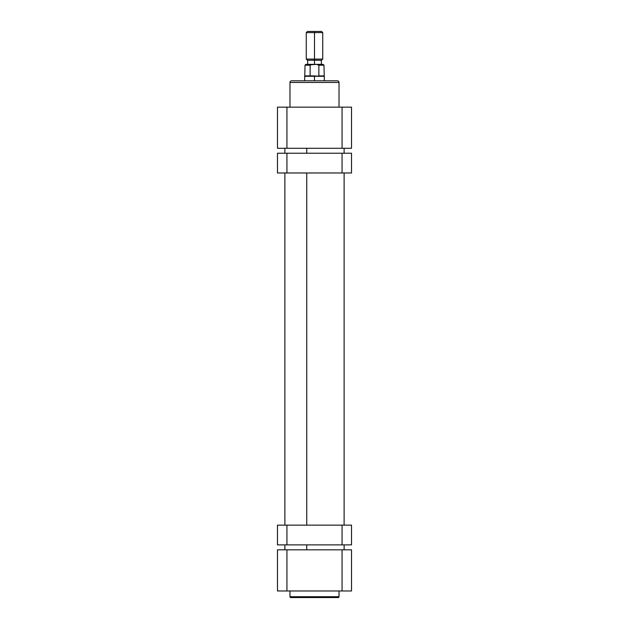 <?xml version="1.0" encoding="UTF-8"?>
<svg xmlns="http://www.w3.org/2000/svg" width="629" height="629" viewBox="0 0 629 629"><rect width="100%" height="100%" fill="white"/><g stroke="black" fill="none" stroke-linecap="round" stroke-linejoin="round"><path stroke-width="0.94" d="M290.802 597.55L338.198 597.55A0.826 0.826 0 0 0 339.023 596.724L289.977 596.724A0.826 0.826 0 0 0 290.802 597.55L338.198 597.55A0.826 0.826 0 0 0 339.023 596.724L339.023 590.969L339.023 596.724L289.977 596.724L289.977 590.969L289.977 596.724A0.826 0.826 0 0 0 290.802 597.55L290.92 597.55M277.475 590.969L351.525 590.969L351.525 549.825L277.475 549.825L277.475 590.969L277.475 549.825L342.066 549.825L342.066 590.969L286.934 590.969L286.934 549.825L286.934 590.969L277.475 590.969M351.525 590.969L351.525 549.825L342.066 549.825L342.066 590.969L351.525 590.969M306.755 148.287L306.755 153.224L306.755 148.287M306.755 172.975L306.755 525.144L306.755 172.975M306.755 544.887L306.755 549.825L306.755 544.887M337.372 80.819L291.628 80.819A1.643 1.643 0 0 0 289.977 82.462L339.023 82.462A1.643 1.643 0 0 0 337.372 80.819A1.643 1.643 0 0 1 339.023 82.462L289.977 82.462L289.977 107.15L289.977 82.462A1.643 1.643 0 0 1 291.628 80.819M339.023 107.15L339.023 82.462L339.023 107.15M351.525 107.15L277.475 107.15L277.475 148.287L351.525 148.287L351.525 107.15L351.525 148.287L286.934 148.287L286.934 107.15L342.066 107.15L342.066 148.287L342.066 107.15L351.525 107.15M337.262 80.819L291.738 80.819M277.475 107.15L277.475 148.287L286.934 148.287L286.934 107.15L277.475 107.15M314.5 32.606L314.5 31.45L307.424 31.45L314.5 31.45L314.5 32.606L306.268 32.606L314.5 32.606L314.5 59.095L306.268 59.095L314.5 59.095L314.5 32.606L322.732 32.606L314.5 32.606M314.5 60.25L314.5 59.095L322.732 59.095L314.5 59.095L314.5 60.25L321.576 60.25L314.5 60.25L314.5 64.362L314.5 60.25L307.424 60.25L314.5 60.25M314.5 76.29L304.625 76.29L314.5 76.29L314.5 75.881L305.041 75.881L310.128 75.881L310.128 65.188L312.448 64.362L305.859 64.362L316.552 64.362L305.041 65.188L310.128 65.188L310.128 75.881L324.375 76.29L314.5 76.29L314.5 80.819L314.5 76.29M324.375 80.819L323.959 65.188L323.141 64.362L316.552 64.362L318.872 65.188L318.872 75.881L323.959 75.881L318.872 75.881L318.872 65.188L323.959 65.188L318.872 65.188L317.205 64.386L318.746 64.881M315.829 64.362L317.11 64.362M311.89 64.362L313.171 64.362M321.576 31.45L314.5 31.45L321.576 31.45L322.732 32.606L322.732 59.095L321.576 60.25M323.141 64.362L316.552 64.362M277.475 153.224L277.475 172.975L286.934 172.975L286.934 153.224L342.066 153.224L342.066 172.975L286.934 172.975L351.525 172.975L351.525 153.224L342.066 153.224L351.525 153.224L351.525 172.975L342.066 172.975L342.066 153.224L277.475 153.224L286.934 153.224L286.934 172.975L277.475 172.975L277.475 153.224M351.525 544.887L351.525 525.144L342.066 525.144L342.066 544.887L286.934 544.887L286.934 525.144L342.066 525.144L277.475 525.144L277.475 544.887L286.934 544.887L277.475 544.887L277.475 525.144L286.934 525.144L286.934 544.887L351.525 544.887L342.066 544.887L342.066 525.144L351.525 525.144L351.525 544.887M344.118 148.287L344.118 153.224M344.118 172.975L344.118 525.144M344.118 544.887L344.118 549.825M284.882 148.287L284.882 153.224M284.882 172.975L284.882 525.144M284.882 544.887L284.882 549.825M307.424 60.25L306.268 59.095L306.268 32.606L307.424 31.45M305.859 64.362L305.041 65.188L304.625 80.819M307.667 60.25L307.667 64.362M321.333 60.25L321.333 64.362"/></g></svg>
